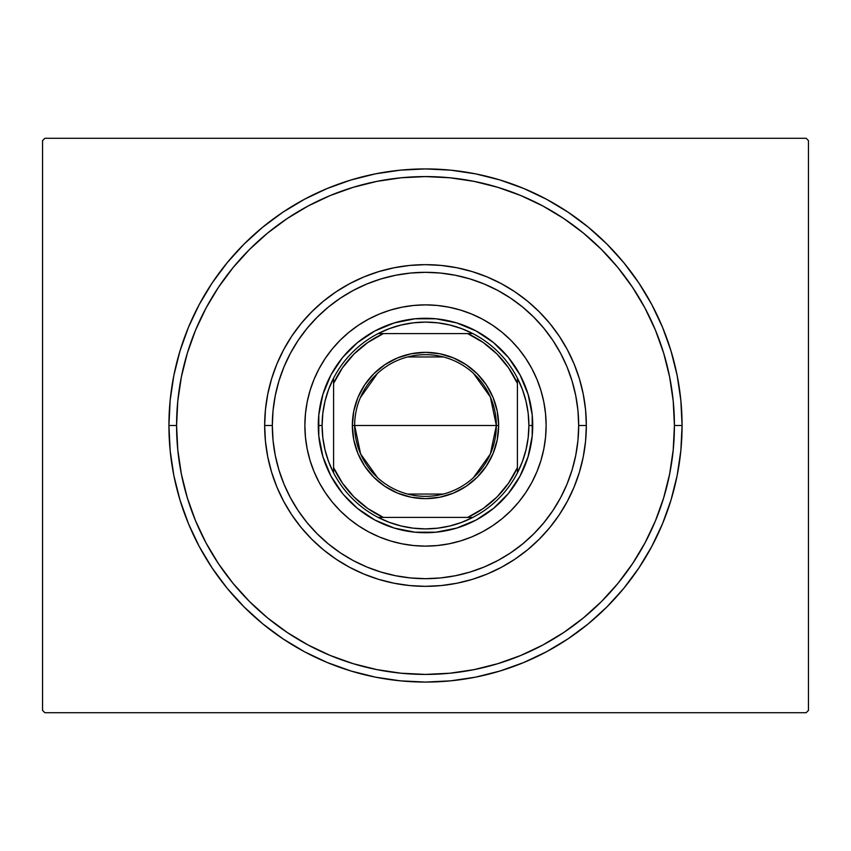 <?xml version="1.0" encoding="UTF-8"?>
<svg xmlns="http://www.w3.org/2000/svg" width="851" height="851" viewBox="0 0 851 851"><rect width="100%" height="100%" fill="white"/><g stroke="black" fill="none" stroke-linecap="round" stroke-linejoin="round"><path stroke-width="1.28" d="M176.582 425.5A248.917 248.917 0 0 0 205.995 542.885A248.917 248.917 0 0 1 205.995 308.115L195.528 330.241L187.305 353.239L181.369 376.94L177.785 401.098L176.582 425.5L168.924 425.5L176.582 425.5A248.917 248.917 0 0 1 425.5 176.582A248.917 248.917 0 0 1 674.418 425.5L682.077 425.5A256.576 256.576 0 0 1 425.5 682.077A256.576 256.576 0 0 1 168.924 425.5L170.157 450.647L173.849 475.56L179.976 499.984L188.454 523.684L199.219 546.448L212.165 568.043L227.164 588.275L244.077 606.923L262.725 623.836L282.957 638.835L304.552 651.781L327.316 662.546L351.016 671.024L375.44 677.151L400.353 680.843L425.5 682.077L450.647 680.843L475.56 677.151L499.984 671.024L523.684 662.546L546.448 651.781L568.043 638.835L588.275 623.836L606.923 606.923L623.836 588.275L638.835 568.043L651.781 546.448L662.546 523.684L671.024 499.984L677.151 475.56L680.843 450.647L682.077 425.5L680.843 400.353L677.151 375.44L671.024 351.016L662.546 327.316L651.781 304.552L638.835 282.957L623.836 262.725L606.923 244.077L588.275 227.164L568.043 212.165L546.448 199.219L523.684 188.454L499.984 179.976L475.56 173.849L450.647 170.157L425.5 168.924L400.353 170.157L375.44 173.849L351.016 179.976L327.316 188.454L304.552 199.219L282.957 212.165L262.725 227.164L244.077 244.077L227.164 262.725L212.165 282.957L199.219 304.552L188.454 327.316L179.976 351.016L173.849 375.44L170.157 400.353L168.924 425.5A256.576 256.576 0 0 1 425.5 168.924A256.576 256.576 0 0 1 682.077 425.5L674.418 425.5A248.917 248.917 0 0 1 645.005 542.885A248.917 248.917 0 0 0 645.005 308.115A248.917 248.917 0 0 1 425.5 674.418A248.917 248.917 0 0 1 176.582 425.5L177.785 449.902L181.369 474.06L187.305 497.761L195.528 520.759L205.974 542.842L218.537 563.788L233.089 583.414L249.492 601.508L267.586 617.911L287.351 632.559A248.917 248.917 0 0 1 218.441 563.649A248.917 248.917 0 0 0 287.351 632.559L308.158 645.026L330.241 655.472L353.239 663.695L376.94 669.631L401.098 673.215L425.5 674.418L449.902 673.215L474.06 669.631L497.761 663.695L520.759 655.472L542.842 645.026L563.788 632.463L583.414 617.911L601.508 601.508L617.911 583.414L632.559 563.649A248.917 248.917 0 0 1 563.649 632.559A248.917 248.917 0 0 0 632.559 563.649L645.026 542.842L655.472 520.759L663.695 497.761L669.631 474.06L673.215 449.902L674.418 425.5L673.215 401.098L669.631 376.94L663.695 353.239L655.472 330.241L645.026 308.158L632.463 287.212L617.911 267.586L601.508 249.492L583.414 233.089L563.649 218.441A248.917 248.917 0 0 1 632.559 287.351A248.917 248.917 0 0 0 563.649 218.441L542.842 205.974L520.759 195.528L497.761 187.305L474.06 181.369L449.902 177.785L425.5 176.582L401.098 177.785L376.94 181.369L353.239 187.305L330.241 195.528L308.158 205.974L287.212 218.537L267.586 233.089L249.492 249.492L233.089 267.586L218.441 287.351A248.917 248.917 0 0 1 287.351 218.441A248.917 248.917 0 0 0 218.441 287.351L205.995 308.115A248.917 248.917 0 0 0 176.582 425.5M308.115 645.005A248.917 248.917 0 0 0 542.885 645.005A248.917 248.917 0 0 1 308.115 645.005L308.115 645.005M806.152 138.287L44.848 138.287L806.152 138.287L808.45 140.585L808.45 710.415L808.45 140.585L806.152 138.287M44.848 712.712L806.152 712.712L44.848 712.712L42.55 710.415L42.55 140.585L42.55 710.415L44.848 712.712M808.45 710.415L806.152 712.712L808.45 710.415M42.55 140.585L44.848 138.287L42.55 140.585M308.115 205.995A248.917 248.917 0 0 1 542.885 205.995L542.885 205.995A248.917 248.917 0 0 0 308.115 205.995M586.339 425.5L578.68 425.5A153.18 153.18 0 0 1 425.5 578.68A153.18 153.18 0 0 1 272.32 425.5L264.661 425.5A160.839 160.839 0 0 0 425.5 586.339A160.839 160.839 0 0 0 586.339 425.5A160.839 160.839 0 0 1 425.5 586.339A160.839 160.839 0 0 1 264.661 425.5A160.839 160.839 0 0 1 425.5 264.661A160.839 160.839 0 0 1 586.339 425.5L585.562 441.265L583.243 456.881L579.414 472.188L574.095 487.049L567.351 501.324L559.235 514.855L549.831 527.535L539.226 539.226L527.535 549.831L514.855 559.235L501.324 567.351L487.049 574.095L472.188 579.414L456.881 583.243L441.265 585.562L425.5 586.339L409.735 585.562L394.119 583.243L378.812 579.414L363.951 574.095L349.676 567.351L336.145 559.235L323.465 549.831L311.774 539.226L301.169 527.535L291.765 514.855L283.649 501.324L276.905 487.049L271.586 472.188L267.757 456.881L265.438 441.265L264.661 425.5L265.438 409.735L267.757 394.119L271.586 378.812L276.905 363.951L283.649 349.676L291.765 336.145L301.169 323.465L311.774 311.774L323.465 301.169L336.145 291.765L349.676 283.649L363.951 276.905L378.812 271.586L394.119 267.757L409.735 265.438L425.5 264.661L441.265 265.438L456.881 267.757L472.188 271.586L487.049 276.905L501.324 283.649L514.855 291.765L527.535 301.169L539.226 311.774L549.831 323.465L559.235 336.145L567.351 349.676L574.095 363.951L579.414 378.812L583.243 394.119L585.562 409.735L586.339 425.5A160.839 160.839 0 0 0 425.5 264.661A160.839 160.839 0 0 0 264.661 425.5L272.32 425.5L273.054 440.51L275.267 455.381L278.915 469.965L283.979 484.123L290.404 497.707L298.137 510.6L307.094 522.674L317.189 533.811L328.326 543.906L340.4 552.863L353.293 560.596L366.877 567.021L381.035 572.085L395.619 575.733L410.49 577.946L425.5 578.68L440.51 577.946L455.381 575.733L469.965 572.085L484.123 567.021L497.707 560.596L510.6 552.863L522.674 543.906L533.811 533.811L543.906 522.674L552.863 510.6L560.596 497.707L567.021 484.123L572.085 469.965L575.733 455.381L577.946 440.51L578.68 425.5L577.946 410.49L575.733 395.619L572.085 381.035L567.021 366.877L560.596 353.293L552.863 340.4L543.906 328.326L533.811 317.189L522.674 307.094L510.6 298.137L497.707 290.404L484.123 283.979L469.965 278.915L455.381 275.267L440.51 273.054L425.5 272.32L410.49 273.054L395.619 275.267L381.035 278.915L366.877 283.979L353.293 290.404L340.4 298.137L328.326 307.094L317.189 317.189L307.094 328.326L298.137 340.4L290.404 353.293L283.979 366.877L278.915 381.035L275.267 395.619L273.054 410.49L272.32 425.5A153.18 153.18 0 0 1 425.5 272.32A153.18 153.18 0 0 1 578.68 425.5L586.339 425.5M304.871 425.5A120.629 120.629 0 0 1 425.5 304.871A120.629 120.629 0 0 1 546.129 425.5L545.544 437.329L543.81 449.03L540.938 460.519L536.949 471.667L531.886 482.368L525.801 492.516L518.748 502.026L510.802 510.802L502.026 518.748L492.516 525.801L482.368 531.886L471.667 536.949L460.519 540.938L449.03 543.81L437.329 545.544L425.5 546.129L413.671 545.544L401.97 543.81L390.481 540.938L379.333 536.949L368.632 531.886L358.484 525.801L348.974 518.748L340.198 510.802L332.252 502.026L325.199 492.516L319.114 482.368L314.051 471.667L310.062 460.519L307.19 449.03L305.456 437.329L304.871 425.5L305.456 413.671L307.19 401.97L310.062 390.481L314.051 379.333L319.114 368.632L325.199 358.484L332.252 348.974L340.198 340.198L348.974 332.252L358.484 325.199L368.632 319.114L379.333 314.051L390.481 310.062L401.97 307.19L413.671 305.456L425.5 304.871L437.329 305.456L449.03 307.19L460.519 310.062L471.667 314.051L482.368 319.114L492.516 325.199L502.026 332.252L510.802 340.198L518.748 348.974L525.801 358.484L531.886 368.632L536.949 379.333L540.938 390.481L543.81 401.97L545.544 413.671L546.129 425.5A120.629 120.629 0 0 1 425.5 546.129A120.629 120.629 0 0 1 304.871 425.5M663.695 353.239L655.472 330.241L663.695 353.239M353.239 187.305L330.241 195.528L353.239 187.305M187.305 497.761L195.528 520.759L187.305 497.761M497.761 663.695L520.759 655.472L497.761 663.695M342.613 493.527L330.933 476.049L322.891 456.625L318.795 436.01L318.795 414.99L322.891 394.375L330.933 374.951L342.613 357.473L357.473 342.613L374.951 330.933L394.375 322.891L414.99 318.795L436.01 318.795L456.625 322.891L476.049 330.933L493.527 342.613L508.387 357.473L520.067 374.951L528.109 394.375L532.205 414.99L532.205 436.01L528.109 456.625L520.067 476.049L508.387 493.527L493.527 508.387L476.049 520.067L456.625 528.109L436.01 532.205L414.99 532.205L394.375 528.109L374.951 520.067L357.473 508.387L343.847 494.995M493.527 508.387L494.995 507.153M508.387 357.473L507.153 356.005M357.473 342.613L356.005 343.847M518.748 348.974L510.802 340.198M482.368 319.114L480.836 318.306M348.974 332.252L340.198 340.198M319.114 368.632L318.306 370.164M332.252 502.026L340.198 510.802M368.632 531.886L370.164 532.694M502.026 518.748L510.802 510.802M531.886 482.368L532.694 480.836M473.454 373.344L490.367 397.023L496.346 425.5A70.846 70.846 0 0 0 425.5 354.654A70.846 70.846 0 0 0 354.654 425.5L352.357 425.5A73.143 73.143 0 0 1 425.5 352.357A73.143 73.143 0 0 1 498.643 425.5L354.654 425.5A70.846 70.846 0 0 1 425.5 354.654A70.846 70.846 0 0 1 496.346 425.5L490.367 453.977L473.454 477.656M360.324 397.715L377.546 373.344M407.608 356.952L443.392 356.952M472.869 517.408A103.397 103.397 0 0 1 378.131 517.408L389.375 522.376L401.129 525.982L413.224 528.163L425.5 528.896L437.776 528.163L449.871 525.982L461.625 522.376L472.869 517.408A103.397 103.397 0 0 0 517.408 472.869L522.376 461.625L525.982 449.871L528.163 437.776L528.896 425.5A103.397 103.397 0 0 1 517.408 472.869L517.408 378.131A103.397 103.397 0 0 1 528.896 425.5L528.163 413.224L525.982 401.129L522.376 389.375L517.408 378.131A103.397 103.397 0 0 0 472.869 333.592L461.625 328.624L449.871 325.018L437.776 322.837L425.5 322.103L413.224 322.837L401.129 325.018L389.375 328.624L378.131 333.592A103.397 103.397 0 0 1 472.869 333.592L378.131 333.592A103.397 103.397 0 0 0 333.592 378.131L328.624 389.375L325.018 401.129L322.837 413.224L322.103 425.5L318.274 425.5A107.226 107.226 0 0 0 425.5 532.726A107.226 107.226 0 0 0 532.726 425.5L528.896 425.5L532.726 425.5A107.226 107.226 0 0 1 425.5 532.726A107.226 107.226 0 0 1 318.274 425.5A107.226 107.226 0 0 1 425.5 318.274A107.226 107.226 0 0 1 532.726 425.5A107.226 107.226 0 0 0 425.5 318.274A107.226 107.226 0 0 0 318.274 425.5L322.103 425.5L322.837 437.776L325.018 449.871L328.624 461.625L333.592 472.869A103.397 103.397 0 0 1 333.592 378.131L333.592 472.869A103.397 103.397 0 0 0 378.131 517.408L472.869 517.408A103.397 103.397 0 0 0 517.408 472.869L517.408 383.386L508.504 367.792L496.984 354.016L483.208 342.496L467.614 333.592L383.386 333.592L367.792 342.496L354.016 354.016L342.496 367.792L333.592 383.386L333.592 467.614L342.496 483.208L354.016 496.984L367.792 508.504L383.386 517.408L467.614 517.408L483.208 508.504L496.984 496.984L508.504 483.208L517.408 467.614A101.099 101.099 0 0 1 467.614 517.408L472.869 517.408M414.99 318.795L425.5 318.274M532.205 414.99L532.726 425.5M436.01 532.205L425.5 532.726M318.795 436.01L318.274 425.5M352.357 425.5L353.761 411.235L357.92 397.513L364.685 384.865L373.78 373.78L384.865 364.685L397.513 357.92L411.235 353.761L425.5 352.357L439.765 353.761L453.487 357.92L466.135 364.685L477.22 373.78L486.315 384.865L493.08 397.513L497.239 411.235L498.643 425.5L497.239 439.765L493.08 453.487L486.315 466.135L477.22 477.22L466.135 486.315L453.487 493.08L439.765 497.239L425.5 498.643L411.235 497.239L397.513 493.08L384.865 486.315L373.78 477.22L364.685 466.135L357.92 453.487L353.761 439.765L352.357 425.5L496.346 425.5A70.846 70.846 0 0 1 425.5 496.346A70.846 70.846 0 0 1 354.654 425.5A70.846 70.846 0 0 0 425.5 496.346A70.846 70.846 0 0 0 496.346 425.5L498.643 425.5A73.143 73.143 0 0 1 425.5 498.643A73.143 73.143 0 0 1 352.357 425.5M333.592 378.131A103.397 103.397 0 0 1 378.131 333.592L383.386 333.592A101.099 101.099 0 0 0 333.592 383.386L333.592 378.131M472.869 333.592A103.397 103.397 0 0 1 517.408 378.131L517.408 383.386A101.099 101.099 0 0 0 467.614 333.592L472.869 333.592M378.131 517.408A103.397 103.397 0 0 1 333.592 472.869L333.592 467.614A101.099 101.099 0 0 0 383.386 517.408L378.131 517.408M443.392 494.048L407.608 494.048M377.546 477.656L360.633 453.977L354.654 425.5"/></g></svg>
